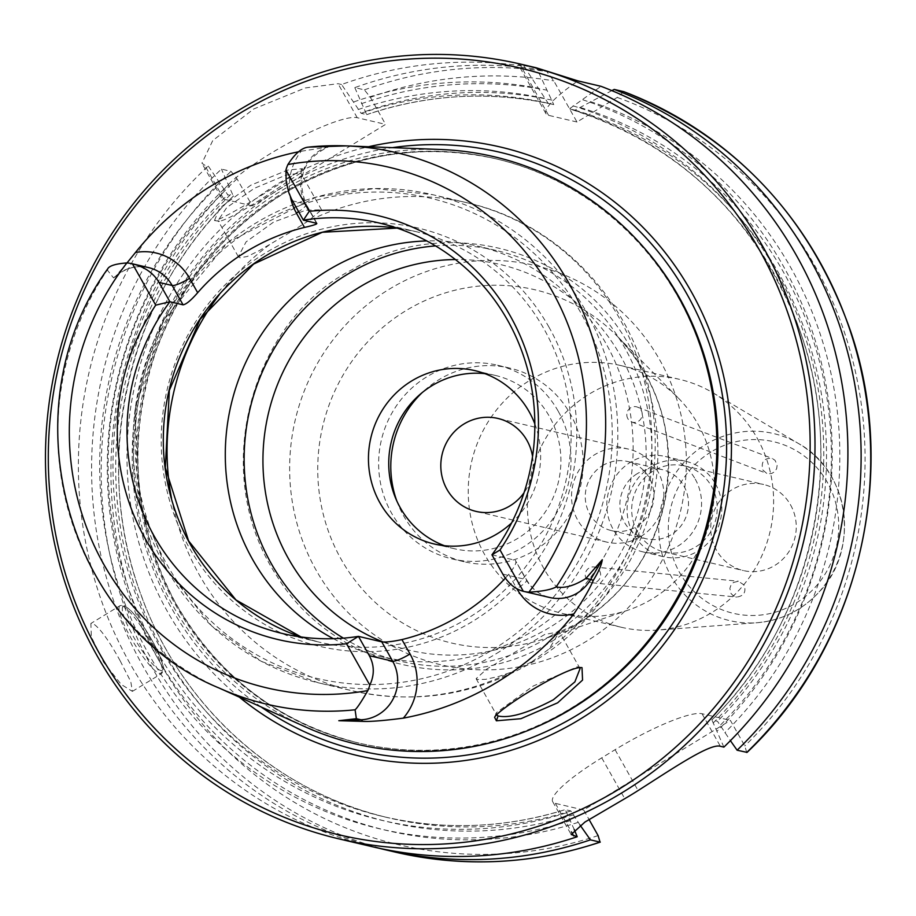<?xml version="1.0" encoding="UTF-8"?>
<svg xmlns="http://www.w3.org/2000/svg" width="916" height="916" viewBox="0 0 916 916"><rect width="100%" height="100%" fill="white"/><g stroke="black" fill="none" stroke-linecap="round" stroke-linejoin="round"><path stroke-width="0.69" stroke-dasharray="4.58 3.44" d="M627.815 418.589A7.958 7.683 110.8 0 1 637.364 407.082A7.958 7.683 110.8 0 1 641.704 417.261A7.958 7.683 110.8 0 1 627.815 418.589M762.81 469.977L766.715 473.366L768.387 473.79L771.799 473.435L774.753 471.603L776.665 468.637L777.146 465.122L775.085 460.359L772.245 458.435C764.024 457.885 760.887 461.733 762.81 469.977M599.556 570.783A7.958 7.671 95.6 0 1 592.16 582.794A7.958 7.671 95.6 0 1 585.313 574.114A7.958 7.671 95.6 0 1 599.556 570.783M744.181 585.061L738.376 581.236L733.418 582.484L731.002 585.038L729.869 588.393L731.002 593.488L733.43 595.95L736.659 597.06C743.792 596.11 746.3 592.114 744.181 585.061M757.166 438.134A127.324 122.893 103.2 0 1 657.367 630.105A127.324 122.893 103.2 0 1 621.38 627.277A127.324 122.893 103.2 0 1 530.856 475.232A127.324 122.893 103.2 0 1 679.603 379.373A127.324 122.893 103.2 0 1 713.083 392.872A127.324 122.893 103.2 0 1 757.166 438.134M790.542 504.888A44.22 42.674 103.2 0 1 787.714 553.436A44.22 42.674 103.2 0 1 743.391 570.565A44.22 42.674 103.2 0 1 711.95 517.769A44.22 42.674 103.2 0 1 763.612 484.484A44.22 42.674 103.2 0 1 790.542 504.888M698.038 424.245A127.324 122.893 103.2 0 1 628.49 609.999A127.324 122.893 103.2 0 1 562.241 613.388A127.324 122.893 103.2 0 1 471.717 461.343A127.324 122.893 103.2 0 1 620.476 365.484A127.324 122.893 103.2 0 1 678.287 398.013A127.324 122.893 103.2 0 1 698.038 424.245M536.123 67.75L518.376 64.727L523.963 66.192L548.192 103.29L553.756 104.596L537.188 69.307L546.795 71.562L553.802 80.871L576.988 122.011L617.212 97.428L623.83 91.68M746.723 752.471L744.811 745.956L730.395 720.388L583.71 810.019L589.068 819.534M378.789 848.17A397.899 384.033 103.2 0 1 102.065 560.569A397.899 384.033 103.2 0 1 221.454 169.105L231.05 171.361L237.004 178.803L252.255 205.871L385.602 124.381L370.35 97.314L364.408 89.871L354.801 87.615A397.899 384.033 103.2 0 1 537.188 69.307M602.453 465.66A35.484 34.247 103.2 0 1 627.7 461.527A35.484 34.247 103.2 0 1 653.543 490.507A35.484 34.247 103.2 0 1 636.712 526.471A35.484 34.247 103.2 0 1 611.464 530.616A35.484 34.247 103.2 0 1 585.61 501.636A35.484 34.247 103.2 0 1 602.453 465.66M637.055 473.79A35.484 34.247 -76.8 0 0 620.224 509.765A35.484 34.247 -76.8 0 0 646.078 538.734A35.484 34.247 -76.8 0 0 687.527 512.033A35.484 34.247 -76.8 0 0 662.302 469.656A35.484 34.247 -76.8 0 0 637.055 473.79M640.765 536.547A47.747 46.086 -76.8 0 0 663.413 488.136A47.747 46.086 -76.8 0 0 628.628 449.149A47.747 46.086 -76.8 0 0 572.844 485.091A47.747 46.086 -76.8 0 0 606.793 542.112A47.747 46.086 -76.8 0 0 640.765 536.547M532.551 456.5A47.747 46.086 103.2 0 1 524.032 492.751M695.233 479.114A48.995 47.288 103.2 0 1 692.095 532.917A48.995 47.288 103.2 0 1 642.986 551.89A48.995 47.288 103.2 0 1 608.155 493.38A48.995 47.288 103.2 0 1 665.394 456.5A48.995 47.288 103.2 0 1 695.233 479.114M715.499 483.877A48.995 47.288 103.2 0 1 712.362 537.669A48.995 47.288 103.2 0 1 663.253 556.653A48.995 47.288 103.2 0 1 628.422 498.144A48.995 47.288 103.2 0 1 685.66 461.263A48.995 47.288 103.2 0 1 715.499 483.877M711.503 486.316A44.22 42.674 103.2 0 1 708.663 534.875A44.22 42.674 103.2 0 1 664.34 552.005A44.22 42.674 103.2 0 1 632.91 499.197A44.22 42.674 103.2 0 1 684.561 465.912A44.22 42.674 103.2 0 1 711.503 486.316M316.558 223.264L305.669 203.936A38.838 37.487 103.2 0 1 327.905 146.949L308.36 147.132M107.458 269.201L107.287 270.002L113.561 277.937A38.838 37.487 103.2 0 1 148.529 267.587C136.003 264.964 124.771 268.182 114.832 277.239L113.561 277.937M476.114 678.676L496.426 714.709L496.426 712.637L533.192 686.05L577.195 666.825L579.141 667.581M304.982 726.709A301.662 291.151 103.2 0 1 141.717 383.838A301.662 291.151 103.2 0 1 440.562 149.491M126.992 262.938L114.832 277.239M298.501 151.793A286.513 276.529 103.2 0 1 301.135 151.266A54.754 52.842 -76.8 0 0 290.338 196.528M301.135 151.266L328.272 146.984C303.379 158.937 296.017 178.036 306.196 204.279A15.916 2.874 -29.4 0 1 298.582 211.653M214.47 220.504L219.737 207.966L250.869 185.169L287.67 170.055L302.555 168.659C300.883 170.834 223.012 220.825 214.47 220.504L219.405 221.34C228.095 219.153 244.492 210.176 268.583 194.387L300.757 172.941L285.712 175.196L254.396 188.284L226.802 207.497L218.019 220.596L219.405 221.34M531.921 661.718L549.314 648.803L559.31 631.8L544.722 634.456L486.751 669.081L476.125 678.676L477.625 679.535L485.663 679.34L499.06 676.363L510.647 672.424L531.921 661.718M290.029 232.435L259.194 250.675L247.377 256.446L239.992 257.797L238.32 256.629L246.049 241.916L273.632 222.05L305.692 210.245L321.493 209.764L308.268 221.019L290.029 232.435M333.355 638.692A210.886 203.535 -76.8 0 0 380.999 656.658A210.886 203.535 -76.8 0 0 531.04 632.063A210.886 203.535 -76.8 0 0 605.9 343.385A210.886 203.535 -76.8 0 0 477.431 246.061A210.886 203.535 -76.8 0 0 426.776 240.931M120.156 660.791C108.443 639.608 99.226 627.105 92.482 623.292L90.89 623.487L91.348 636.86L103.657 662.302L121.278 684.492L132.385 691.374L130.782 681.63L120.156 660.791M576.988 122.011L548.615 115.347A79.578 14.37 -29.4 0 1 545.959 113.676A79.578 14.37 -29.4 0 1 577.95 80.894M611.854 90.627L575.019 110.149L569.443 108.832L600.999 86.31M723.892 747.113L711.927 719.987A366.068 353.313 103.2 0 0 569.443 108.832L569.431 108.832C678.355 143.835 754.429 215.798 797.641 324.722C848.731 457.382 813.316 620.338 711.755 720.022L717.503 721.293L730.407 740.666M354.801 87.615L366.686 114.614L361.122 113.298L341.576 84.512A397.899 384.033 103.2 0 1 523.963 66.192M341.576 84.512L338.05 83.688L305.303 87.947L253.732 108.97L212.752 140.56L201.921 163.22L204.703 165.178L208.23 166.002L227.763 194.787L233.511 196.058C127.874 295.158 89.757 461.481 141.705 596.625C181.62 707.003 277.216 792.58 388.842 817.896A366.068 353.313 103.2 0 1 129.694 558.084A366.068 353.313 103.2 0 1 233.34 196.104L221.454 169.105M372.159 846.682A397.899 384.033 103.2 0 1 89.642 560.855A397.899 384.033 103.2 0 1 208.23 166.002M353.816 101.916A378.777 365.587 103.2 0 1 538.871 88.314M366.812 114.603L366.686 114.614A366.068 353.313 103.2 0 1 553.756 104.596C490.85 90.638 428.528 93.982 366.812 114.614M361.419 103.691A378.777 365.587 103.2 0 1 546.474 90.1M583.71 810.019L555.336 803.355A79.578 14.37 -29.4 0 1 552.68 801.683A79.578 14.37 -29.4 0 1 601.743 757.853L615.083 749.7A79.578 14.37 -29.4 0 1 702.022 713.724L730.395 720.388M580.091 825.144L570.817 810.935L565.241 809.618L574.206 829.461M570.817 810.935A366.068 353.313 103.2 0 1 388.842 817.896L383.266 816.591A366.068 353.313 103.2 0 0 565.241 809.618L565.126 809.63C504.83 828.293 444.214 830.606 383.266 816.591A366.068 353.313 103.2 0 1 124.118 556.768A366.068 353.313 103.2 0 1 227.763 194.787M578.145 822.373A378.777 365.587 103.2 0 1 154.243 652.192A378.777 365.587 103.2 0 1 228.073 185.181M570.542 820.587A378.777 365.587 103.2 0 1 146.64 650.417A378.777 365.587 103.2 0 1 220.47 183.395M252.255 205.871L223.882 199.196A79.578 14.37 -29.4 0 1 221.225 197.524A79.578 14.37 -29.4 0 1 276.827 149.777A79.578 14.37 -29.4 0 1 357.229 117.717L385.602 124.381M502.827 574.126L526.128 579.599A15.916 2.874 -29.4 0 1 526.666 579.931C532.082 589.171 539.799 595.034 549.795 597.518A38.838 37.487 103.2 0 1 526.128 579.599L515.25 560.283L526.666 579.931A15.916 2.874 -29.4 0 1 516.853 588.702A54.754 52.842 -76.8 0 0 516.899 588.782M491.938 554.81L515.25 560.283C517.116 561.955 514.941 566.626 508.746 574.309L516.853 588.702M505.346 578.111A210.886 203.535 -76.8 0 0 508.746 574.309M444.478 545.73A89.035 85.932 -76.8 0 0 454.462 548.741A89.035 85.932 -76.8 0 0 517.803 538.356A89.035 85.932 -76.8 0 0 560.042 448.096A89.035 85.932 -76.8 0 0 495.178 375.388A89.035 85.932 -76.8 0 0 484.896 373.648M534.841 423.925A89.035 85.932 103.2 0 1 511.586 522.944M396.754 500.823A99.478 96.008 -76.8 0 0 464.229 561.76A99.478 96.008 -76.8 0 0 563.935 523.231A99.478 96.008 -76.8 0 0 570.325 413.998A99.478 96.008 -76.8 0 0 509.72 368.083A99.478 96.008 -76.8 0 0 422.161 392.62M558.165 411.135A99.478 96.008 -76.8 0 0 497.56 365.232A99.478 96.008 -76.8 0 0 381.354 440.115A99.478 96.008 -76.8 0 0 452.069 558.909A99.478 96.008 -76.8 0 0 551.775 520.368A99.478 96.008 -76.8 0 0 558.165 411.135M343.431 638.154A210.886 203.535 -76.8 0 0 399.845 661.077A210.886 203.535 -76.8 0 0 549.886 636.494A210.886 203.535 -76.8 0 0 624.758 347.817A210.886 203.535 -76.8 0 0 496.277 250.492A210.886 203.535 -76.8 0 0 435.558 245.9M239.328 697.145A312.539 301.662 103.2 0 1 135.545 382.384A312.539 301.662 103.2 0 1 368.598 146.732M582.839 99.798A378.777 365.587 103.2 0 1 717.228 730.957M590.431 101.584A378.777 365.587 103.2 0 1 724.831 732.743M695.026 560.34A300.07 289.616 103.2 0 1 358.064 742.887A300.07 289.616 103.2 0 1 144.728 384.537A300.07 289.616 103.2 0 1 495.281 158.64A300.07 289.616 103.2 0 1 678.092 297.127A300.07 289.616 103.2 0 1 715.751 472.106M710.942 452A88.142 85.073 -76.8 0 0 710.827 604.365A88.142 85.073 -76.8 0 0 838.735 526.208A88.142 85.073 -76.8 0 0 710.942 452M705.24 444.764A96.077 92.722 103.2 0 1 798.867 443.745A96.077 92.722 103.2 0 1 832.129 477.9A96.077 92.722 103.2 0 1 756.822 622.743A96.077 92.722 103.2 0 1 662.589 555.898A96.077 92.722 103.2 0 1 705.24 444.764M580.847 621.895A181.483 175.151 -76.8 0 0 645.276 373.476A181.483 175.151 -76.8 0 0 617.121 336.092A181.483 175.151 -76.8 0 0 390.285 321.367A181.483 175.151 -76.8 0 0 336.493 550.424A181.483 175.151 -76.8 0 0 546.154 638.223A181.483 175.151 -76.8 0 0 580.847 621.895M587.03 640.925A205.115 197.971 103.2 0 1 289.639 468.225A205.115 197.971 103.2 0 1 587.305 286.33A205.115 197.971 103.2 0 1 587.03 640.925M617.212 97.428A389.941 376.35 103.2 0 1 744.811 745.956M598.114 835.587A389.941 376.35 103.2 0 1 159.327 661.306A389.941 376.35 103.2 0 1 237.004 178.803M370.35 97.314A389.941 376.35 103.2 0 1 553.802 80.871M317.028 223.493L306.196 204.279A15.916 2.874 -29.4 0 0 305.669 203.936L292.49 200.844M218.878 687.927A283.284 273.415 103.2 0 1 107.287 270.002M269.613 244.641A250.675 241.939 -76.8 0 0 219.325 294.631M171.487 498.247A250.675 241.939 -76.8 0 0 352.145 690.756A250.675 241.939 -76.8 0 0 510.647 672.424M549.314 648.803A250.675 241.939 -76.8 0 0 619.491 318.379A250.675 241.939 -76.8 0 0 466.782 202.688A250.675 241.939 -76.8 0 0 308.268 221.019M496.461 653.532A250.675 241.939 -76.8 0 0 585.45 310.375A250.675 241.939 -76.8 0 0 432.741 194.696A250.675 241.939 -76.8 0 0 139.896 383.403A250.675 241.939 -76.8 0 0 318.104 682.752A250.675 241.939 -76.8 0 0 496.461 653.532M160.758 670.501A37.407 7.088 -121.4 0 1 125.412 620.487A37.407 7.088 -121.4 0 1 141.911 624.357A37.407 7.088 -121.4 0 1 160.758 670.501M150.831 642.047A39.789 7.534 -121.4 0 1 161.445 673.626A39.789 7.534 -121.4 0 1 159.911 673.764A39.789 7.534 -121.4 0 1 132.373 640.444A39.789 7.534 -121.4 0 1 119.95 605.716A39.789 7.534 -121.4 0 1 150.831 642.047M548.615 115.347L520.448 65.368M358.133 109.577A370.041 357.148 103.2 0 1 544.551 98.39M361.122 113.298A366.068 353.313 103.2 0 1 548.192 103.29M365.736 111.351A370.041 357.148 103.2 0 1 552.153 100.176M364.408 89.871A397.899 384.033 103.2 0 1 546.795 71.562M555.336 803.355L571.595 832.197M702.022 713.724L720.377 746.288M615.083 749.7L638.097 790.554M601.743 757.853L624.758 798.695M394.991 852.04A397.899 384.033 103.2 0 1 112.473 566.225A397.899 384.033 103.2 0 1 231.05 171.361M573.805 814.679A370.041 357.148 103.2 0 1 161.559 647.715A370.041 357.148 103.2 0 1 232.389 192.841M566.202 812.893A370.041 357.148 103.2 0 1 153.957 645.94A370.041 357.148 103.2 0 1 224.786 191.055M357.229 117.717L338.05 83.688M223.882 199.196L204.703 165.178M282.701 633.563L319.02 642.093L301.078 636.975A210.886 203.535 -76.8 0 0 319.02 642.093A210.886 203.535 -76.8 0 0 469.061 617.51A210.886 203.535 -76.8 0 0 543.921 328.833A210.886 203.535 -76.8 0 0 415.452 231.508A210.886 203.535 -76.8 0 0 397.086 228.107L415.452 231.508L379.132 222.977M549.016 327.207A214.859 207.382 -76.8 0 0 265.251 253.091A214.859 207.382 -76.8 0 0 188.971 547.218A214.859 207.382 -76.8 0 0 472.736 621.334A214.859 207.382 -76.8 0 0 549.016 327.207M383.14 642.002A198.154 191.249 -76.8 0 0 550.23 627.105A198.154 191.249 -76.8 0 0 639.769 403.601A198.154 191.249 -76.8 0 0 455.401 259.526M580.366 312.001A246.69 238.103 -76.8 0 0 254.556 226.916A246.69 238.103 -76.8 0 0 166.975 564.622A246.69 238.103 -76.8 0 0 492.785 649.707A246.69 238.103 -76.8 0 0 580.366 312.001M261.094 706.946A307.318 296.624 103.2 0 1 281.017 188.055A307.318 296.624 103.2 0 1 392.449 147.648M572.981 105.821A370.041 357.148 103.2 0 1 712.888 723.262M575.019 110.149A366.068 353.313 103.2 0 1 717.503 721.293M580.584 107.607A370.041 357.148 103.2 0 1 720.491 725.037M530.295 729.548A300.07 289.616 103.2 0 1 359.186 743.151A300.07 289.616 103.2 0 1 140.549 498.098A300.07 289.616 103.2 0 1 282.907 193.894A300.07 289.616 103.2 0 1 496.403 158.903A300.07 289.616 103.2 0 1 643.57 247.251M631.697 421.967L766.715 473.366M637.364 407.082L772.245 458.435M592.16 582.794L736.659 597.06M593.728 566.947L738.376 581.236M713.083 392.872L798.867 443.745C849.853 471.603 860.238 550.424 818.606 592.572C801.603 610.571 781.005 620.624 756.822 622.743L657.367 630.105M628.49 609.999L546.154 638.223L580.664 621.987C623.762 594.69 651.494 555.703 663.882 505.014C676.638 439.669 661.054 383.357 617.121 336.092L678.287 398.013M611.464 530.616L646.078 538.734M627.7 461.527L662.302 469.656M628.628 449.149L497.892 418.44M606.793 542.112L476.057 511.403M642.986 551.89L663.253 556.653M665.394 456.5L685.66 461.263M562.241 613.388L621.38 627.277M620.476 365.484L679.603 379.373M664.34 552.005L743.391 570.565M684.561 465.912L763.612 484.484M496.426 712.637L494.594 717.297M577.195 666.825L582.015 667.638M580.068 668.623L559.31 631.8M300.757 173.49L302.555 168.659M219.164 221.306L214.252 220.47M321.505 209.753L300.757 172.941M238.309 256.64L218.008 220.596M466.782 202.688L432.741 194.696L374.575 188.524L316.455 196.94L227.637 242.591L163.254 320.623L134.812 410.047L140.091 503.502L167.136 570.393L211.859 626.132L261.426 661.398L318.104 682.752L352.145 690.756C416.494 704.851 477.167 694.992 534.177 661.18C620.304 609.987 668.989 503.033 651.791 403.864C637.49 307.032 561.428 223.664 466.782 202.688M132.385 691.374L161.445 673.626C160.208 667.386 172.048 683.554 153.922 643.673C145.77 628.903 137.744 617.579 129.854 609.69C124.37 605.487 122.011 603.987 122.755 605.213L119.95 605.716L90.89 623.475M545.959 113.676L518.376 64.727M552.68 801.683L571.195 834.533M221.225 197.524L201.898 163.231M495.178 375.388L474.912 370.637M454.462 548.741L434.195 543.978M509.72 368.083L497.56 365.232M464.229 561.76L452.069 558.909M554.466 639.734C463.84 698.164 334.065 668.84 277.468 576.943C206.638 470.641 253.022 320.291 351.847 269.831C438.421 216.794 564.966 242.935 623.304 335.416C657.184 389.621 666.172 448.199 650.291 511.162C634.433 566.58 602.488 609.438 554.466 639.734M496.277 250.492L477.431 246.061M399.845 661.077L380.999 656.658M358.064 742.887L359.186 743.151C278.83 722.827 217.596 676.042 175.471 602.774C133.152 522.635 126.614 438.901 155.869 351.584C180.727 283.96 223.161 231.382 283.159 193.871C350.359 154.048 421.44 142.392 496.403 158.903L495.281 158.64"/><path stroke-width="1.37" d="M589.068 819.534L598.114 835.587L600.037 842.113L590.431 839.857L580.091 825.144M524.032 492.751A47.747 46.086 103.2 0 1 510.029 505.838A47.747 46.086 103.2 0 1 476.057 511.403A47.747 46.086 103.2 0 1 442.119 454.382A47.747 46.086 103.2 0 1 497.892 418.44A47.747 46.086 103.2 0 1 532.551 456.5M369.824 685.099C374.587 674.966 374.415 665.165 369.343 655.696L358.454 636.38L346.534 643.753L369.824 685.099A38.838 37.487 -76.8 0 1 367.854 690.572A267.392 258.072 103.2 0 1 103.84 564.462A267.392 258.072 103.2 0 1 126.889 262.938C114.477 263.854 107.939 266.212 107.287 270.002M132.442 263.808A38.838 37.487 -76.8 0 0 132.305 263.774L148.529 267.587A38.838 37.487 103.2 0 1 172.185 285.506L183.074 304.833L169.895 301.742L159.006 282.414C153.51 273.117 144.659 266.911 132.442 263.808L155.731 305.154L169.895 301.742A210.886 203.535 103.2 0 0 282.701 633.563A210.886 203.535 103.2 0 0 358.454 636.38L381.766 641.853L392.643 661.169L369.343 655.696M516.899 588.782A54.754 52.842 -76.8 0 0 573.908 613.892A288.506 278.453 103.2 0 1 403.326 718.133A54.754 52.842 -76.8 0 0 410.036 653.967A15.916 2.874 150.6 0 1 392.643 661.169A38.838 37.487 103.2 0 1 387.892 706.683A38.838 37.487 103.2 0 1 361.03 719.781L338.805 720.709L356.358 718.682L355.087 709.785C357.091 708.16 361.351 701.759 367.854 690.572M502.827 574.126C508.22 583.4 515.055 589.125 523.311 591.301L500.022 549.966L491.938 554.81L502.827 574.126M308.36 147.132A283.284 273.415 103.2 0 1 346.191 145.884L308.36 147.132C301.902 147.716 295.078 153.51 287.899 164.536A38.838 37.487 -76.8 0 0 285.929 170.021L286.181 181.46L288.815 192.669L291.448 198.898L303.379 220.161A210.886 203.535 103.2 0 1 379.132 222.977A210.886 203.535 103.2 0 1 507.601 320.302A210.886 203.535 103.2 0 1 491.938 554.81M298.582 211.653A15.916 2.874 -29.4 0 1 296.383 213.039L304.49 227.431C313.822 225.29 317.841 223.905 316.558 223.264L303.379 220.161L309.219 211.356L285.929 170.021M500.022 549.966A217.779 210.188 -76.8 0 0 510.338 316.054A217.779 210.188 -76.8 0 0 309.219 211.356M523.311 591.301A38.838 37.487 -76.8 0 0 523.437 591.335A38.838 37.487 -76.8 0 0 528.864 592.183C541.974 591.427 551.077 589.675 556.172 586.916C564.496 588.599 574.447 585.736 586.011 578.351L602.304 559.687L590.694 579.45A38.838 37.487 103.2 0 1 566.603 597.472A38.838 37.487 103.2 0 1 549.795 597.518L523.437 591.335M132.305 263.774A38.838 37.487 -76.8 0 0 126.889 262.938M579.141 667.581L580.046 668.623L574.87 681.905L553.356 699.778C527.925 713.14 509.514 718.533 498.109 715.968L496.438 714.709M496.38 720.8L520.906 718.705L557.672 702.801L582.553 680.096L582.015 667.638C568.229 665.222 498.579 708.778 494.594 717.297L496.38 720.8L498.109 715.968M556.172 586.916A283.284 273.415 103.2 0 0 569.076 283.422A283.284 273.415 103.2 0 0 346.191 145.884L440.562 149.491A301.662 291.151 103.2 0 1 677.909 295.96A301.662 291.151 103.2 0 1 715.774 471.855A301.662 291.151 103.2 0 1 694.935 560.569A301.662 291.151 103.2 0 1 304.982 726.709L218.878 687.927A283.284 273.415 103.2 0 0 355.087 709.785M573.908 613.892C583.881 598.869 590.339 587.717 593.259 580.435C598.514 571.916 601.526 565 602.304 559.687M338.805 720.709L362.621 721.373C370.201 721.751 383.77 720.674 403.326 718.133M159.006 282.414L172.185 285.506A15.916 2.874 150.6 0 0 189.566 278.315A54.754 52.842 -76.8 0 0 135.476 252.495L126.992 262.938M135.476 252.495A286.513 276.529 103.2 0 1 298.501 151.793M426.776 240.931A210.886 203.535 -76.8 0 0 231.072 404.815A210.886 203.535 -76.8 0 0 333.355 638.692M574.206 829.461L577.206 836.743L571.218 834.522L584.912 822.076L624.758 798.695A397.899 384.033 -76.8 0 0 638.097 790.554C673.237 768.158 710.243 743.048 720.377 746.288L723.892 747.113A397.899 384.033 103.2 0 0 796.519 255.61A397.899 384.033 103.2 0 0 600.999 86.31L577.95 80.894L536.123 67.75L521.204 64.246A397.899 384.033 103.2 0 1 763.601 247.87A397.899 384.033 103.2 0 1 738.078 684.813A397.899 384.033 103.2 0 1 339.252 838.953A397.899 384.033 103.2 0 1 56.368 363.789A397.899 384.033 103.2 0 1 521.204 64.246M730.407 740.666L737.117 750.215L747.067 752.391C858.372 647.2 900.52 473.24 849.727 328.684C808.771 214.905 733.498 135.912 623.899 91.692L614.224 89.424L611.854 90.627M577.206 836.743A397.899 384.033 103.2 0 1 372.159 846.682L339.252 838.953M600.266 842.102L600.037 842.113A397.899 384.033 103.2 0 1 394.991 852.04C464.011 867.876 532.436 864.567 600.278 842.113M590.431 839.857A397.899 384.033 103.2 0 1 385.384 849.785A397.899 384.033 103.2 0 1 378.789 848.17M614.224 89.424A397.899 384.033 103.2 0 1 737.117 750.215M183.074 304.833C186.211 304.341 191.078 300.299 197.673 292.696L189.566 278.315M410.036 653.967L401.929 639.586A210.886 203.535 -76.8 0 0 505.346 578.111M401.929 639.586C392.208 641.635 385.487 642.379 381.766 641.853M304.49 227.431A210.886 203.535 -76.8 0 0 197.673 292.696M155.731 305.154A217.779 210.188 -76.8 0 0 145.415 539.055A217.779 210.188 -76.8 0 0 346.534 643.753M484.896 373.648A89.035 85.932 -76.8 0 0 391.166 442.417A89.035 85.932 -76.8 0 0 444.478 545.73M511.586 522.944A89.035 85.932 103.2 0 1 497.537 533.604A89.035 85.932 103.2 0 1 434.195 543.978A89.035 85.932 103.2 0 1 370.888 437.665A89.035 85.932 103.2 0 1 474.912 370.637A89.035 85.932 103.2 0 1 534.841 423.925M422.161 392.62A99.478 96.008 -76.8 0 0 396.754 500.823M435.558 245.9A210.886 203.535 -76.8 0 0 249.919 409.246A210.886 203.535 -76.8 0 0 343.431 638.154M368.598 146.732A312.539 301.662 103.2 0 1 691.076 291.334A312.539 301.662 103.2 0 1 625.571 685.305A312.539 301.662 103.2 0 1 239.328 697.145M759.261 249.679A393.914 380.197 103.2 0 1 428.906 844.529A393.914 380.197 103.2 0 1 99.478 259.881A393.914 380.197 103.2 0 1 759.261 249.679M715.774 471.855L715.751 472.106A300.07 289.616 103.2 0 1 695.026 560.34L694.935 560.569M362.621 721.373A15.916 4.019 -92.4 0 0 361.03 719.781L356.358 718.682M287.899 164.536A267.392 258.072 103.2 0 1 551.913 290.658A267.392 258.072 103.2 0 1 528.864 592.183M219.325 294.631A250.675 241.939 -76.8 0 0 171.487 498.247M571.595 832.197L573.691 835.919M623.83 91.68A397.899 384.033 103.2 0 1 746.723 752.471M290.338 196.528A54.754 52.842 -76.8 0 0 296.383 213.039M593.259 580.435A15.916 1.271 30.5 0 0 590.694 579.45L586.011 578.351M397.086 228.107A210.886 203.535 -76.8 0 0 169.082 390.262A210.886 203.535 -76.8 0 0 301.055 636.963L235.973 599.957L188.581 540.875L165.315 467.698L169.357 390.319L200.18 319.237L253.595 264.071L322.34 232.275L397.109 228.107M455.401 259.526A198.154 191.249 -76.8 0 0 266.499 422.413A198.154 191.249 -76.8 0 0 383.14 642.002M392.449 147.648A307.318 296.624 103.2 0 1 686.897 294.047A307.318 296.624 103.2 0 1 631.055 673.432A307.318 296.624 103.2 0 1 261.094 706.946M643.57 247.251A300.07 289.616 103.2 0 1 679.214 297.391A300.07 289.616 103.2 0 1 530.295 729.548M385.384 849.785L394.991 852.04M107.458 269.201C7.488 407.242 65.093 624.815 218.878 687.927"/></g></svg>
